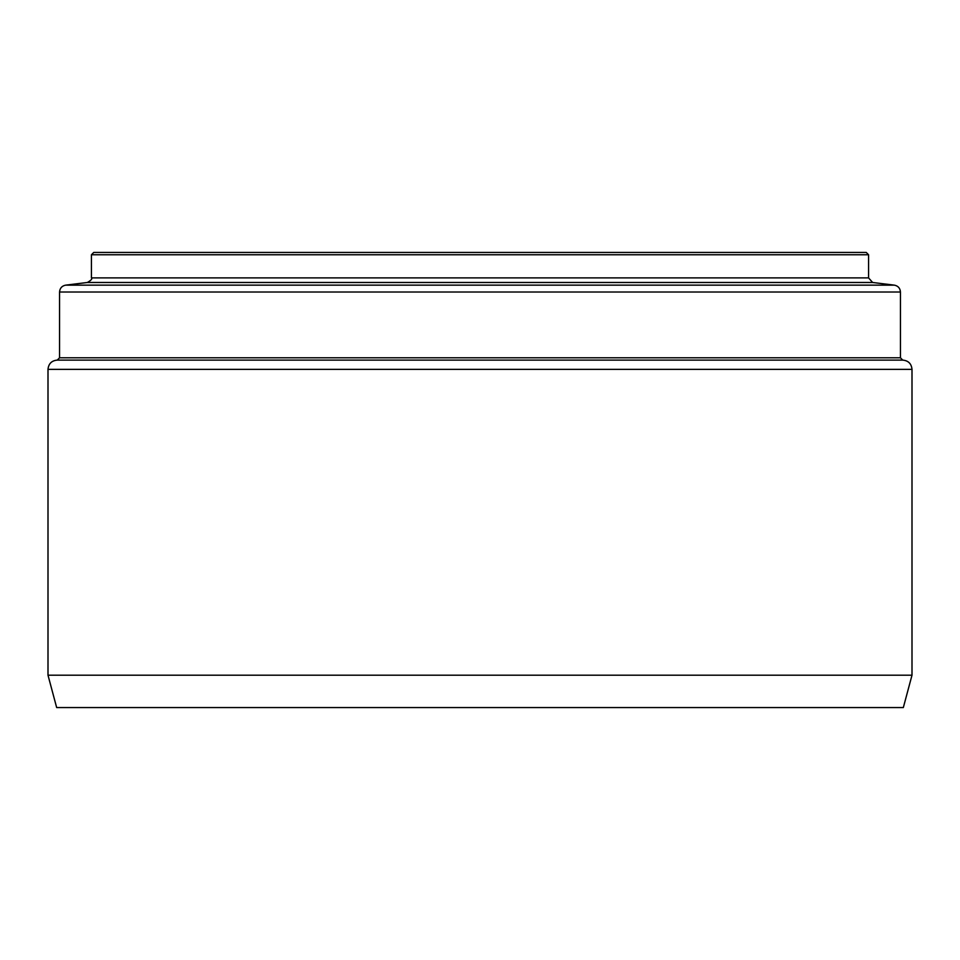 <?xml version="1.0" encoding="UTF-8"?>
<svg xmlns="http://www.w3.org/2000/svg" width="960" height="960" viewBox="0 0 960 960"><rect width="100%" height="100%" fill="white"/><g stroke="black" fill="none" stroke-linecap="round" stroke-linejoin="round"><path stroke-width="1.44" d="M872.628 282.48L868.572 277.896L91.428 277.896C92.508 278.772 91.152 280.308 87.372 282.48L872.628 282.48L894.36 285.144C898.116 285.912 900.144 288.204 900.444 292.02L900.444 357.792L59.556 357.792L57.24 360.108L902.76 360.108C908.376 360.648 911.448 363.732 912 369.348L912 675.204L48 675.204L48 369.348L912 369.348M868.572 254.76L91.428 254.76L93.744 252.444L866.256 252.444L868.572 254.76L868.572 277.896M902.76 360.108L900.444 357.792M912 675.204L903.336 707.556L56.664 707.556L48 675.204M894.36 285.144L65.64 285.144C61.884 285.912 59.856 288.204 59.556 292.02L900.444 292.02M87.372 282.48L65.64 285.144M59.556 292.02L59.556 357.792M48 369.348C48.552 363.732 51.624 360.648 57.24 360.108M91.428 254.76L91.428 277.896"/></g></svg>
